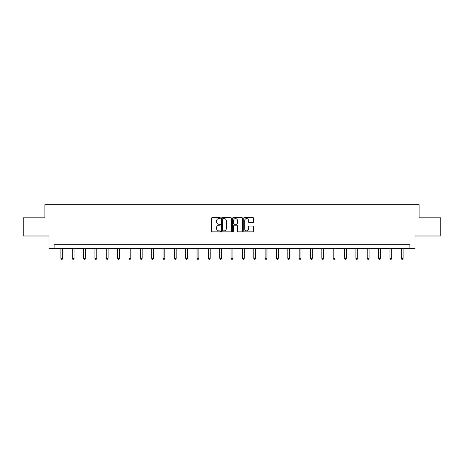 <?xml version="1.0" encoding="UTF-8"?>
<svg xmlns="http://www.w3.org/2000/svg" width="464" height="464" viewBox="0 0 464 464"><rect width="100%" height="100%" fill="white"/><g stroke="black" fill="none" stroke-linecap="round" stroke-linejoin="round"><path stroke-width="0.7" d="M220.365 218.08A0.499 0.499 0 0 0 219.866 217.581L212.28 217.581A0.713 0.713 0 0 0 211.567 218.295L211.567 231.147A0.713 0.713 0 0 0 212.28 231.861L219.866 231.861A0.499 0.499 0 0 0 220.365 231.356A0.499 0.499 0 0 0 219.866 230.857L218.88 230.857A2.285 2.285 0 0 1 216.601 228.572L216.601 227.505A2.285 2.285 0 0 1 218.88 225.22L219.866 225.22A0.499 0.499 0 0 0 220.365 224.721A0.499 0.499 0 0 0 219.866 224.222L218.88 224.222A2.285 2.285 0 0 1 216.601 221.937L216.601 220.864A2.285 2.285 0 0 1 218.88 218.579L219.866 218.579A0.499 0.499 0 0 0 220.365 218.08M252.863 222.616A0.713 0.713 0 0 0 253.576 221.902L253.576 218.295A0.713 0.713 0 0 0 252.863 217.581L244.441 217.581A0.713 0.713 0 0 0 243.728 218.295L243.728 231.147A0.713 0.713 0 0 0 244.441 231.861L252.863 231.861A0.713 0.713 0 0 0 253.576 231.147L253.576 226.792A0.713 0.713 0 0 0 252.863 226.078L249.255 226.078A0.713 0.713 0 0 0 248.542 226.792L248.542 228.949A1.908 1.908 0 0 1 246.633 230.857A1.908 1.908 0 0 1 244.725 228.949L244.725 220.493A1.908 1.908 0 0 1 246.633 218.579A1.908 1.908 0 0 1 248.542 220.493L248.542 221.902A0.713 0.713 0 0 0 249.255 222.616L252.863 222.616M409.892 248.356L414.984 248.356L414.984 235.99L440.8 235.99L440.8 217.813L419.125 217.813L419.125 204.723L44.875 204.723L44.875 217.813L23.2 217.813L23.2 235.99L49.016 235.99L49.016 248.356L409.892 248.356L409.892 244.719L54.108 244.719L54.108 248.356M231.374 218.295A0.713 0.713 0 0 0 230.66 217.581L222.239 217.581A0.713 0.713 0 0 0 221.525 218.295L221.525 231.147A0.713 0.713 0 0 0 222.239 231.861L230.66 231.861A0.713 0.713 0 0 0 231.374 231.147L231.374 218.295M233.34 217.581L241.761 217.581A0.713 0.713 0 0 1 242.475 218.295L242.475 231.147A0.713 0.713 0 0 1 241.761 231.861L238.16 231.861A0.713 0.713 0 0 1 237.44 231.147L237.44 225.933A0.713 0.713 0 0 0 236.727 225.22L234.337 225.22A0.713 0.713 0 0 0 233.624 225.933L233.624 231.356A0.499 0.499 0 0 1 233.125 231.861A0.499 0.499 0 0 1 232.626 231.356L232.626 218.295A0.713 0.713 0 0 1 233.34 217.581M223.022 218.579A0.499 0.499 0 0 0 222.523 219.078L222.523 230.359A0.499 0.499 0 0 0 223.022 230.857L224.06 230.857A2.285 2.285 0 0 0 226.345 228.572L226.345 220.864A2.285 2.285 0 0 0 224.06 218.579L223.022 218.579M237.44 220.528A1.908 1.908 0 0 0 235.532 218.614A1.908 1.908 0 0 0 233.624 220.528L233.624 223.509A0.713 0.713 0 0 0 234.337 224.222L236.727 224.222A0.713 0.713 0 0 0 237.44 223.509L237.44 220.528M60.912 248.356L60.912 258.332L62.727 258.332L62.727 248.356M62.727 258.332L62.182 259.277L61.457 259.277L60.912 258.332M72.256 248.356L72.256 258.332L74.072 258.332L74.072 248.356M74.072 258.332L73.527 259.277L72.802 259.277L72.256 258.332M83.601 248.356L83.601 258.332L85.417 258.332L85.417 248.356M85.417 258.332L84.871 259.277L84.146 259.277L83.601 258.332M94.946 248.356L94.946 258.332L96.761 258.332L96.761 248.356M96.761 258.332L96.216 259.277L95.491 259.277L94.946 258.332M106.291 248.356L106.291 258.332L108.106 258.332L108.106 248.356M108.106 258.332L107.561 259.277L106.836 259.277L106.291 258.332M117.636 248.356L117.636 258.332L119.457 258.332L119.457 248.356M119.457 258.332L118.912 259.277L118.181 259.277L117.636 258.332M128.98 248.356L128.98 258.332L130.802 258.332L130.802 248.356M130.802 258.332L130.256 259.277L129.526 259.277L128.98 258.332M140.325 248.356L140.325 258.332L142.146 258.332L142.146 248.356M142.146 258.332L141.601 259.277L140.87 259.277L140.325 258.332M151.67 248.356L151.67 258.332L153.491 258.332L153.491 248.356M153.491 258.332L152.946 259.277L152.221 259.277L151.67 258.332M163.021 248.356L163.021 258.332L164.836 258.332L164.836 248.356M164.836 258.332L164.291 259.277L163.566 259.277L163.021 258.332M174.365 248.356L174.365 258.332L176.181 258.332L176.181 248.356M176.181 258.332L175.636 259.277L174.911 259.277L174.365 258.332M185.71 248.356L185.71 258.332L187.526 258.332L187.526 248.356M187.526 258.332L186.98 259.277L186.255 259.277L185.71 258.332M197.055 248.356L197.055 258.332L198.87 258.332L198.87 248.356M198.87 258.332L198.325 259.277L197.6 259.277L197.055 258.332M208.4 248.356L208.4 258.332L210.221 258.332L210.221 248.356M210.221 258.332L209.67 259.277L208.945 259.277L208.4 258.332M219.745 248.356L219.745 258.332L221.566 258.332L221.566 248.356M221.566 258.332L221.021 259.277L220.29 259.277L219.745 258.332M231.089 248.356L231.089 258.332L232.911 258.332L232.911 248.356M232.911 258.332L232.365 259.277L231.635 259.277L231.089 258.332M242.434 248.356L242.434 258.332L244.255 258.332L244.255 248.356M244.255 258.332L243.71 259.277L242.979 259.277L242.434 258.332M253.779 248.356L253.779 258.332L255.6 258.332L255.6 248.356M255.6 258.332L255.055 259.277L254.33 259.277L253.779 258.332M265.13 248.356L265.13 258.332L266.945 258.332L266.945 248.356M266.945 258.332L266.4 259.277L265.675 259.277L265.13 258.332M276.474 248.356L276.474 258.332L278.29 258.332L278.29 248.356M278.29 258.332L277.745 259.277L277.02 259.277L276.474 258.332M287.819 248.356L287.819 258.332L289.635 258.332L289.635 248.356M289.635 258.332L289.089 259.277L288.364 259.277L287.819 258.332M299.164 248.356L299.164 258.332L300.979 258.332L300.979 248.356M300.979 258.332L300.434 259.277L299.709 259.277L299.164 258.332M310.509 248.356L310.509 258.332L312.33 258.332L312.33 248.356M312.33 258.332L311.779 259.277L311.054 259.277L310.509 258.332M321.854 248.356L321.854 258.332L323.675 258.332L323.675 248.356M323.675 258.332L323.13 259.277L322.399 259.277L321.854 258.332M333.198 248.356L333.198 258.332L335.02 258.332L335.02 248.356M335.02 258.332L334.474 259.277L333.744 259.277L333.198 258.332M344.543 248.356L344.543 258.332L346.364 258.332L346.364 248.356M346.364 258.332L345.819 259.277L345.088 259.277L344.543 258.332M355.894 248.356L355.894 258.332L357.709 258.332L357.709 248.356M357.709 258.332L357.164 259.277L356.439 259.277L355.894 258.332M367.239 248.356L367.239 258.332L369.054 258.332L369.054 248.356M369.054 258.332L368.509 259.277L367.784 259.277L367.239 258.332M378.583 248.356L378.583 258.332L380.399 258.332L380.399 248.356M380.399 258.332L379.854 259.277L379.129 259.277L378.583 258.332M389.928 248.356L389.928 258.332L391.744 258.332L391.744 248.356M391.744 258.332L391.198 259.277L390.473 259.277L389.928 258.332M401.273 248.356L401.273 258.332L403.088 258.332L403.088 248.356M403.088 258.332L402.543 259.277L401.818 259.277L401.273 258.332"/></g></svg>
